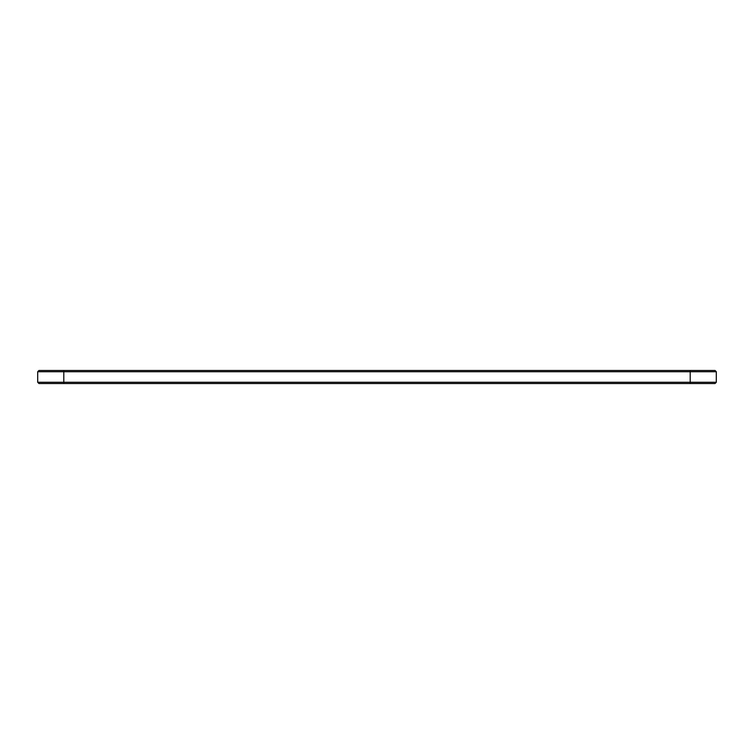 <?xml version="1.0" encoding="UTF-8"?>
<svg xmlns="http://www.w3.org/2000/svg" width="754" height="754" viewBox="0 0 754 754"><rect width="100%" height="100%" fill="white"/><g stroke="black" fill="none" stroke-linecap="round" stroke-linejoin="round"><path stroke-width="1.13" d="M716.3 371.731L37.7 371.731L38.954 370.478L715.046 370.478L716.3 371.731L716.3 382.269L37.7 382.269L37.7 371.731M716.3 382.269L715.046 383.522L38.954 383.522L37.7 382.269M690.202 383.522L690.202 370.478M63.798 383.522L63.798 370.478"/></g></svg>
